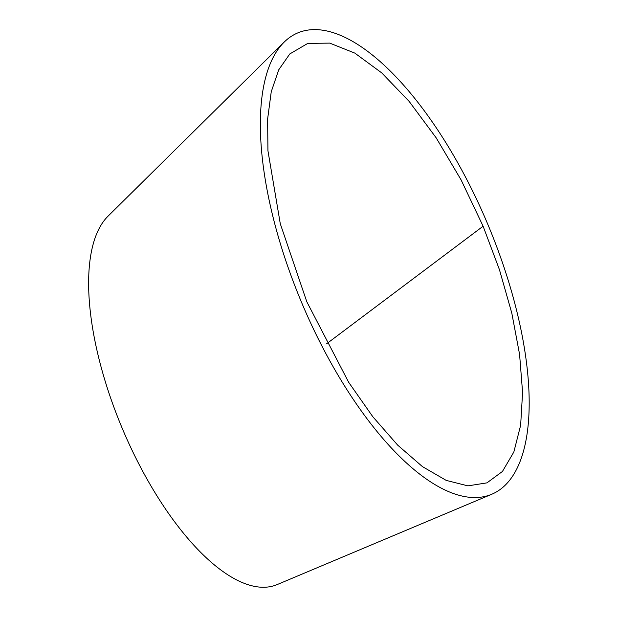 <?xml version="1.0" encoding="UTF-8"?>
<svg xmlns="http://www.w3.org/2000/svg" width="618" height="618" viewBox="0 0 618 618"><rect width="100%" height="100%" fill="white"/><g stroke="black" fill="none" stroke-linecap="round" stroke-linejoin="round"><path stroke-width="0.93" d="M483.106 226.227L499.452 269.718L511.804 313.125L519.583 354.4L522.581 392.407L520.642 425.277L513.844 452.005L502.442 471.464L486.945 482.867L467.919 485.864L446.219 480.395L422.449 466.613L397.683 445.13L372.808 416.717L348.714 382.372L306.783 301.715L280.286 223.755L267.942 150.761L267.617 119.05L271.248 91.742L278.71 69.842L289.788 53.951L307.779 43.399L329.734 43.113L354.832 53.109L381.762 72.909L409.24 101.522L436.177 137.845L461.105 179.915L483.106 226.227L326.567 343.824M302.017 303.477A250.213 100.973 -112.8 0 1 283.994 42.287A250.213 100.973 -112.8 0 1 487.54 223.708A250.213 100.973 -112.8 0 1 491.735 494.261A250.213 100.973 -112.8 0 1 302.017 303.477M277.907 584.265A203.878 82.271 -112.8 0 1 277.366 584.497A203.878 82.271 -112.8 0 1 115.945 412.623A203.878 82.271 -112.8 0 1 108.073 216.13L283.994 42.287M491.735 494.261L277.366 584.497"/></g></svg>
